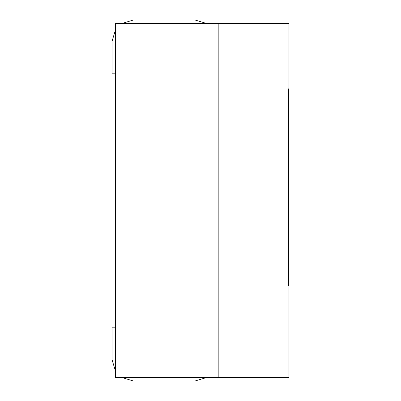 <?xml version="1.0" encoding="UTF-8"?>
<svg xmlns="http://www.w3.org/2000/svg" width="401" height="401" viewBox="0 0 401 401"><rect width="100%" height="100%" fill="white"/><g stroke="black" fill="none" stroke-linecap="round" stroke-linejoin="round"><path stroke-width="0.6" d="M115.583 23.589L218.189 23.589L218.189 377.411L218.189 23.589L115.583 23.589L115.583 377.411L115.583 23.589M115.583 377.411L218.189 377.411L115.583 377.411M288.956 23.589L288.956 377.411L288.956 23.589L218.189 23.589L288.956 23.589M288.956 88.816L288.956 285.743L288.956 88.816M218.189 23.589L218.189 377.411L288.956 377.411L218.189 377.411L218.189 23.589M288.6 285.743L288.6 88.816L288.6 285.743M195.192 20.05L206.926 23.589L195.192 20.05L133.272 20.05L195.192 20.05M206.926 377.411L195.192 380.95L133.272 380.95L121.538 377.411L133.272 380.95L195.192 380.95L206.926 377.411M115.583 371.456L112.044 359.722L112.044 327.171L115.583 327.171L112.044 327.171L112.044 359.722L115.583 371.456M115.583 73.829L112.044 73.829L112.044 41.278L115.583 29.544L112.044 41.278L112.044 73.829L115.583 73.829M121.538 23.589L133.272 20.05L121.538 23.589"/></g></svg>
